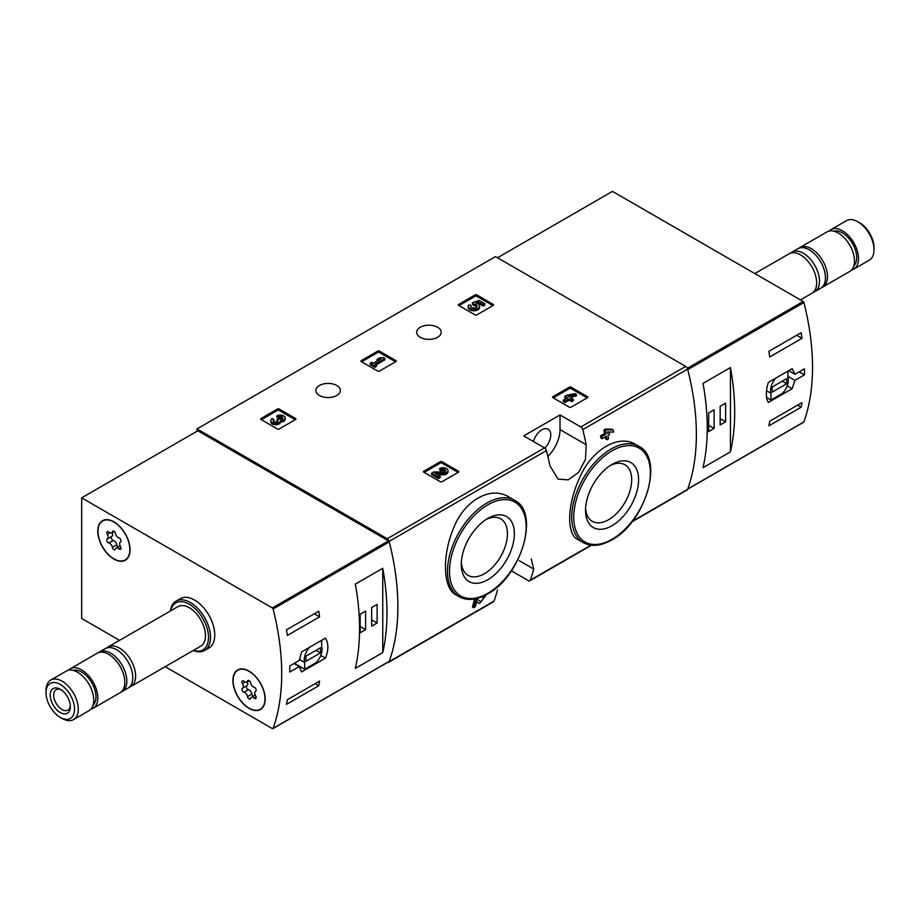 <?xml version="1.0" encoding="UTF-8"?>
<svg xmlns="http://www.w3.org/2000/svg" width="920" height="920" viewBox="0 0 920 920"><rect width="100%" height="100%" fill="white"/><g stroke="black" fill="none" stroke-linecap="round" stroke-linejoin="round"><path stroke-width="1.38" d="M511.393 570.837L528.402 580.646A2.852 1.644 -120 0 0 529.828 580.784A2.852 1.644 -120 0 0 530.299 580.175A225.319 130.088 -120 0 0 533.761 569.077L531.277 558.957M508.817 496.972C490.544 485.38 463.588 500.894 453.249 528.977C441.922 556.416 443.037 588.397 455.917 594.872L459.011 596.654A55.614 32.108 -60 0 1 459.011 532.438A55.614 32.108 -60 0 1 514.636 500.33L508.817 496.972M476.652 601.703L478.308 602.795M473.673 607.763A227.033 131.077 60 0 0 475.467 600.829L474.225 600.116A225.319 130.088 60 0 1 472.42 607.039L473.673 607.763L475.284 606.832A227.033 131.077 -120 0 0 476.675 601.622L479.527 603.497L485.702 595.815L484.955 595.366M474.225 600.116L476.445 598.828L481.022 601.726L484.288 597.62L481.884 597.103A225.319 130.088 60 0 0 481.965 596.735M605.303 436.885A225.319 130.088 60 0 1 605.705 439.024L606.947 439.737L608.557 438.805A227.033 131.077 -120 0 0 607.901 435.378L609.626 434.389A227.033 131.077 -120 0 0 609.212 432.285L608.649 431.963M602.163 438.702A227.033 131.077 60 0 0 601.737 436.597L600.484 435.884A225.319 130.088 60 0 1 600.909 437.978L602.163 438.702L606.303 436.31A227.033 131.077 60 0 1 606.947 439.737M600.484 435.884L604.624 433.492A225.319 130.088 60 0 0 603.899 430.019L605.509 429.088L611.984 429.237L613.237 429.962L606.763 429.812L605.509 429.088M635.766 444.521C618.895 433.837 592.123 449.339 580.129 476.675C567.284 503.654 566.179 533.818 577.438 539.281L583.245 542.627A55.614 32.108 -60 0 1 583.245 478.411A55.614 32.108 -60 0 1 638.859 446.303L635.766 444.521M631.959 521.824L687.125 489.969A2.852 1.644 -120 0 0 687.608 489.359A225.319 130.088 -120 0 0 687.608 369.07A2.852 1.644 -120 0 0 685.699 366.401L495.5 256.588L197.018 428.916L197.018 431.238M586.201 444.716A225.319 130.088 -120 0 0 582.74 429.617A2.852 1.644 -120 0 0 580.83 426.949L560.027 414.943L523.733 435.896L544.525 447.902A2.852 1.644 60 0 1 546.434 450.57A225.319 130.088 60 0 1 549.895 465.681L558.049 479.067L568.192 479.86L578.577 472.409L585.499 459.287L586.201 444.716L560.027 429.605L560.027 414.943M387.676 662.354A2.852 1.644 -120 0 0 388.654 662.296A2.852 1.644 -120 0 0 389.125 661.687A225.319 130.088 -120 0 0 389.125 541.397A2.852 1.644 -120 0 0 387.228 538.729L197.018 428.916M497.455 590.03A225.319 130.088 60 0 1 494.005 601.139A2.852 1.644 60 0 1 493.522 601.749L388.654 662.296M552.851 397.659A1.138 0.655 180 0 1 552.851 396.727L552.851 397.659L569.388 407.203A1.138 0.655 180 0 0 570.998 407.203L587.535 397.659A1.138 0.655 180 0 0 587.535 396.727L570.998 387.182L570.998 388.573A1.138 0.655 0 0 0 569.388 388.573L553.253 397.888M570.998 387.182A1.138 0.655 180 0 0 569.388 387.182L552.851 396.727M423.775 472.178A1.138 0.655 180 0 1 423.775 471.247L423.775 472.178L440.312 481.723A1.138 0.655 180 0 0 441.933 481.723L458.47 472.178A1.138 0.655 180 0 0 458.47 471.247L441.933 461.702L441.933 463.093A1.138 0.655 0 0 0 440.312 463.093L424.178 472.409M441.933 461.702A1.138 0.655 180 0 0 440.312 461.702L423.775 471.247M361.261 361.56A1.138 0.655 180 0 1 361.261 360.628L361.261 361.56L377.798 371.116A1.138 0.655 180 0 0 379.408 371.116L395.945 361.56A1.138 0.655 180 0 0 395.945 360.628L379.408 351.084L379.408 352.486A1.138 0.655 0 0 0 377.798 352.486L361.663 361.801M379.408 351.084A1.138 0.655 180 0 0 377.798 351.084L361.261 360.628M260.946 419.485A1.138 0.655 180 0 1 260.946 418.554L260.946 419.485L277.483 429.03A1.138 0.655 180 0 0 279.093 429.03L295.63 419.485A1.138 0.655 180 0 0 295.63 418.554L279.093 408.997L279.093 410.4A1.138 0.655 0 0 0 277.483 410.4L261.349 419.716M279.093 408.997A1.138 0.655 180 0 0 277.483 408.997L260.946 418.554M458.585 305.371A1.138 0.655 180 0 1 458.585 304.44L458.585 305.371L475.122 314.916A1.138 0.655 180 0 0 476.744 314.916L493.281 305.371A1.138 0.655 180 0 0 493.281 304.44L476.744 294.894L476.744 296.286A1.138 0.655 0 0 0 475.122 296.286L458.988 305.601M476.744 294.894A1.138 0.655 180 0 0 475.122 294.894L458.585 304.44M437.609 327.267A12.259 7.084 180 0 1 441.209 332.269A12.259 7.084 180 0 1 428.938 339.353A12.259 7.084 180 0 1 416.679 332.269A12.259 7.084 180 0 1 424.246 325.726A12.259 7.084 180 0 1 437.609 327.267M336.777 385.48A12.259 7.084 180 0 1 340.365 390.482A12.259 7.084 180 0 1 328.106 397.566A12.259 7.084 180 0 1 315.836 390.482A12.259 7.084 180 0 1 323.414 383.95A12.259 7.084 180 0 1 336.777 385.48M483.391 596.114L483.517 596.183A227.033 131.077 60 0 1 483.126 597.816M609.212 432.285L607.487 433.285A227.033 131.077 -120 0 0 607.211 431.928L613.651 432.066A227.033 131.077 -120 0 0 613.237 429.962M603.899 430.019L605.153 430.744A227.033 131.077 60 0 1 605.877 434.217L604.624 433.492M483.517 596.183L485.702 595.815M475.467 600.829L477.687 599.553M605.153 430.744L606.763 429.812M601.737 436.597L605.877 434.217M487.83 579.715A37.525 21.666 -60 0 1 461.299 564.397A37.525 21.666 -60 0 1 487.83 518.431A37.525 21.666 -60 0 1 514.36 533.761A37.525 21.666 -60 0 1 487.83 579.715M486.047 519.535A32.637 18.848 -60 0 1 500.698 518.811A32.637 18.848 -60 0 1 505.701 544.973A32.637 18.848 -60 0 1 484.38 573.735A32.637 18.848 -60 0 1 468.061 575.356A32.637 18.848 -60 0 1 461.357 562.292M612.064 525.688A37.525 21.666 -60 0 1 585.534 510.37A37.525 21.666 -60 0 1 612.064 464.404A37.525 21.666 -60 0 1 638.595 479.734A37.525 21.666 -60 0 1 612.064 525.688M610.282 465.508A32.637 18.848 -60 0 1 624.933 464.784A32.637 18.848 -60 0 1 629.935 490.947A32.637 18.848 -60 0 1 608.615 519.708A32.637 18.848 -60 0 1 592.284 521.329A32.637 18.848 -60 0 1 585.591 508.265M547.871 456.423A25.668 14.823 120 0 0 560.027 429.605M544.801 448.086A12.546 7.245 120 0 0 548.159 429.226A12.546 7.245 120 0 0 541.88 429.847A12.546 7.245 120 0 0 533.508 441.542M492.878 305.601L476.744 296.286M484.828 303.749L484.828 305.152L483.218 306.084L483.218 304.681L484.828 303.749L479.078 300.438L472.454 302.749L472.454 304.141L473.869 305.601A3.254 1.874 0 0 1 476.928 306.774M472.454 302.749L473.869 304.198A3.254 1.874 180 0 1 477.158 306.072A3.254 1.874 180 0 1 473.903 307.959A3.254 1.874 180 0 1 470.649 306.072A3.254 1.874 180 0 1 470.948 305.302L468.498 305.049A5.692 3.289 180 0 0 468.211 306.072A5.692 3.289 180 0 0 473.903 309.361A5.692 3.289 180 0 0 479.596 306.072A5.692 3.289 180 0 0 476.042 303.036L478.733 302.093L478.733 303.485L483.218 306.084M478.733 302.093L483.218 304.681M477.94 303.761L478.733 303.485M468.211 306.072L468.211 307.475A5.692 3.289 0 0 0 473.903 310.764A5.692 3.289 0 0 0 479.596 307.475L479.596 306.072M470.948 305.302L470.948 306.693A3.254 1.874 0 0 0 470.89 306.774M473.869 304.198L473.869 305.601M473.421 303.945L473.421 305.336M295.228 419.716L279.093 410.4M280.554 420.67A4.876 2.817 180 0 1 275.551 423.327A4.876 2.817 180 0 1 270.813 420.52L270.813 421.912A4.876 2.817 0 0 0 275.551 424.729A4.876 2.817 0 0 0 280.554 422.073A4.876 2.817 0 0 0 285.165 419.255L285.165 417.864A4.876 2.817 180 0 1 280.554 420.67L280.554 422.073M270.813 420.52A4.876 2.817 180 0 1 272.239 418.531L273.849 419.451L273.849 420.854A2.599 1.506 0 0 0 273.389 421.21M282.589 418.554A2.599 1.506 0 0 0 278.45 418.197L276.839 417.266L276.839 415.874L278.45 416.806A2.599 1.506 180 0 1 281.279 416.472A2.599 1.506 180 0 1 282.888 417.864A2.599 1.506 180 0 1 282.796 418.255A2.277 1.311 180 0 1 278.99 418.841L277.38 419.773A2.277 1.311 180 0 1 278.047 420.693A2.277 1.311 180 0 1 276.356 421.969A2.599 1.506 180 0 1 273.09 420.52A2.599 1.506 180 0 1 273.849 419.451M277.702 421.394A2.277 1.311 0 0 0 277.38 421.164L276.839 419.451M278.45 416.806L278.45 418.197M276.839 415.874A4.876 2.817 180 0 1 282.152 415.265A4.876 2.817 180 0 1 285.165 417.864M395.542 361.801L379.408 352.486M384.859 358.421L383.249 357.489L379.454 357.96L377.154 359.283L380.949 358.823L373.359 363.204L371.864 362.33L370.254 363.262L374.854 365.918L376.464 364.987L374.969 364.124L384.859 358.421L384.859 359.812L376.176 364.826M376.464 364.987L376.464 366.39L374.854 367.322L374.854 365.918M370.254 363.262L370.254 364.665L374.854 367.322M377.154 359.283L377.154 360.686L377.878 360.594M458.068 472.409L441.933 463.093M437.402 474.697L443.003 474.777A4.876 2.817 0 0 0 447.994 471.96L447.994 470.557A4.876 2.817 180 0 1 443.003 473.374L443.003 474.777M445.418 471.258A2.599 1.506 0 0 0 441.278 470.902L439.668 469.97L439.668 468.567L441.278 469.499A2.599 1.506 180 0 1 444.118 469.177A2.599 1.506 180 0 1 445.717 470.557A2.599 1.506 180 0 1 443.06 472.063L433.849 471.937L431.629 473.213L438.518 477.204L440.128 476.272L434.918 473.259L443.003 473.374M440.128 476.272L440.128 477.664L438.518 478.595L438.518 477.204M431.629 473.213L431.629 474.616L438.518 478.595M441.278 469.499L441.278 470.902M439.668 468.567A4.876 2.817 180 0 1 444.981 467.958A4.876 2.817 180 0 1 447.994 470.557M587.132 397.888L570.998 388.573M576.449 394.519L574.839 393.587L566.444 395.381L564.834 396.313L567.479 397.831L563.339 400.223L564.949 401.154L569.089 398.762L571.734 400.292L573.344 399.36L570.699 397.831L572.424 396.842L570.814 395.91L569.089 396.899L568.054 396.313L576.449 394.519L576.449 395.91L572.343 396.784M572.424 396.842L571.906 398.532M573.344 399.36L573.344 400.763L571.734 401.683L571.734 400.292M569.089 398.762L569.089 400.166L571.734 401.683M564.949 401.154L564.949 402.546L569.089 400.166M563.339 400.223L563.339 401.626L564.949 402.546M564.834 396.313L564.834 397.704L566.271 398.532M794.926 380.362L804.436 374.877A225.319 130.088 -120 0 0 804.436 368.816L794.926 374.313L792.166 368.667L768.338 382.421C765.693 390.966 765.693 397.647 768.338 402.454L792.166 388.7L794.926 380.362L787.922 376.315M803.413 422.199A1.138 0.655 -120 0 0 803.907 421.912A225.319 130.088 -120 0 0 803.907 302.542A1.138 0.655 -120 0 0 803.148 301.472L612.467 191.383L497.513 257.749M803.907 421.912L687.746 488.98A225.319 130.088 -120 0 0 687.746 369.61L803.907 302.542M802.01 402.58A225.319 130.088 60 0 1 801.159 407.215L768.89 425.845A225.319 130.088 -120 0 0 769.741 421.21L802.01 402.58M768.89 351.325L801.159 332.695A225.319 130.088 60 0 1 802.01 338.307L769.741 356.937A225.319 130.088 -120 0 0 768.89 351.325M730.445 451.835A225.319 130.088 -120 0 0 730.445 367.563L730.445 451.835L703.018 467.671A225.319 130.088 60 0 0 703.018 383.398L730.445 367.563M851.586 269.986A22.816 13.179 -120 0 0 853.783 269.123L869.273 260.188A22.816 13.179 -120 0 0 874 249.745L874 247.595A20.194 11.661 -120 0 0 859.717 222.87L857.865 221.8A22.816 13.179 -120 0 0 846.457 220.662L830.967 229.609A22.816 13.179 -120 0 0 829.127 231.081M874 249.745A22.816 13.179 -120 0 0 857.865 221.8M853.783 269.123A22.816 13.179 -120 0 0 853.783 242.776A22.816 13.179 -120 0 0 830.967 229.609M853.817 265.926A20.251 11.695 -120 0 0 852.506 243.524A20.251 11.695 -120 0 0 833.761 231.184M821.675 287.569A22.816 13.179 -120 0 0 822.733 287.063L849.746 271.457A22.816 13.179 -120 0 0 849.758 245.111A22.816 13.179 -120 0 0 826.93 231.932L799.905 247.537A22.816 13.179 -120 0 0 798.951 248.204M822.733 287.063A22.816 13.179 -120 0 0 822.733 260.716A22.816 13.179 -120 0 0 799.905 247.537M813.257 292.318A22.816 13.179 -120 0 0 814.763 291.663L820.709 288.224A22.816 13.179 -120 0 0 820.709 261.878A22.816 13.179 -120 0 0 797.893 248.699L791.947 252.137A22.816 13.179 -120 0 0 790.625 253.103M814.763 291.663A22.816 13.179 -120 0 0 814.763 265.316A22.816 13.179 -120 0 0 791.947 252.137M800.457 299.92L811.934 293.284A22.816 13.179 -120 0 0 811.934 266.938A22.816 13.179 -120 0 0 789.119 253.77L754.825 273.573M804.436 374.877L799.192 371.853M794.926 374.313L788.67 370.691M792.166 388.7L787.221 385.836M766.636 397.532L770.983 400.039L782.103 393.622A12.546 7.245 120 0 0 787.922 377.418L787.922 371.116M775.836 378.097A12.546 7.245 120 0 0 770.983 393.311L770.983 400.039M766.521 390.735L770.983 393.311M772.19 392.115L786.715 383.732L786.715 378.614L772.19 386.998L772.19 392.115M782.276 381.179L786.715 383.732M797.571 405.145L801.159 407.215M796.72 335.259L802.01 338.307M708.664 431.595L714.115 428.444L714.115 409.814L708.664 412.965L708.664 431.595M720.164 424.959L725.604 421.808L725.604 403.178L720.164 406.329L720.164 424.959M720.164 418.669L725.604 421.808M708.664 425.304L714.115 428.444M299.276 660.48L289.765 665.965A225.319 130.088 60 0 1 289.765 672.025L299.276 666.529L301.599 671.922L325.427 658.168C328.659 649.957 328.659 643.287 325.427 638.135L301.599 651.9L299.276 660.48M119.542 640.343L81.662 618.47L81.662 497.846L272.343 607.936A1.138 0.655 60 0 1 273.102 609.005A225.319 130.088 60 0 1 273.102 728.375A1.138 0.655 60 0 1 272.343 728.559L165.174 666.689M81.662 497.846L197.823 430.778L388.504 540.868A1.138 0.655 60 0 1 389.263 541.938A225.319 130.088 60 0 1 389.263 661.307A1.138 0.655 60 0 1 388.769 661.595M287.339 635.456A225.319 130.088 -120 0 0 286.488 629.844L318.757 611.213A225.319 130.088 60 0 1 319.608 616.825L287.339 635.456M318.757 685.733L286.488 704.363A225.319 130.088 -120 0 0 287.339 699.729L319.608 681.099A225.319 130.088 60 0 1 318.757 685.733L315.169 683.663M355.327 584.131A225.319 130.088 60 0 1 355.327 668.414L382.754 652.579A225.319 130.088 -120 0 0 382.754 568.295L355.327 584.131M170.395 610.983A28.52 16.468 60 0 1 176.099 601.105L180.331 598.667A28.52 16.468 60 0 1 194.591 600.07A28.52 16.468 60 0 1 213.221 625.209A28.52 16.468 60 0 1 208.851 648.059L204.619 650.509A28.52 16.468 60 0 1 193.211 650.509M249.044 671.106A22.816 13.179 60 0 1 263.948 691.207A22.816 13.179 60 0 1 260.452 709.492A22.816 13.179 60 0 1 237.636 696.313A22.816 13.179 60 0 1 237.636 669.967A22.816 13.179 60 0 1 249.044 671.106M113.919 521.824A22.816 13.179 60 0 1 128.834 541.938A22.816 13.179 60 0 1 125.338 560.222A22.816 13.179 60 0 1 102.511 547.043A22.816 13.179 60 0 1 102.511 520.697A22.816 13.179 60 0 1 113.919 521.824M126.477 559.406A22.816 13.179 60 0 1 125.81 559.613M261.602 708.676A22.816 13.179 60 0 1 260.935 708.883M60.283 684.422A20.194 11.661 60 0 1 74.554 709.147A20.194 11.661 60 0 1 60.283 717.393A20.194 11.661 60 0 1 46 692.668A20.194 11.661 60 0 1 60.283 684.422M60.283 689.264L60.283 689.264A14.26 8.234 60 0 1 70.357 706.732A14.26 8.234 60 0 1 60.283 712.551A14.26 8.234 60 0 1 50.197 695.083A14.26 8.234 60 0 1 60.283 689.264M46 692.668L46 690.518A22.816 13.179 60 0 1 50.726 680.075A22.816 13.179 60 0 1 62.134 681.202A22.816 13.179 60 0 1 77.038 701.316A22.816 13.179 60 0 1 73.543 719.601A22.816 13.179 60 0 1 62.134 718.462L60.283 717.393M50.726 680.075L66.217 671.14A22.816 13.179 60 0 1 77.625 672.267A22.816 13.179 60 0 1 92.529 692.369A22.816 13.179 60 0 1 89.033 710.654L73.543 719.601M73.036 670.381A20.251 11.695 60 0 1 81.662 672.037A20.251 11.695 60 0 1 94.472 688.585A20.251 11.695 60 0 1 93.093 705.122M68.413 670.277A22.816 13.179 60 0 1 70.254 668.806A22.816 13.179 60 0 1 81.662 669.932A22.816 13.179 60 0 1 96.565 690.046A22.816 13.179 60 0 1 93.07 708.331A22.816 13.179 60 0 1 90.873 709.182M70.254 668.806L97.267 653.2A22.816 13.179 60 0 1 108.686 654.338A22.816 13.179 60 0 1 123.59 674.44A22.816 13.179 60 0 1 120.094 692.725L93.07 708.331M98.325 652.694A22.816 13.179 60 0 1 99.291 652.038A22.816 13.179 60 0 1 110.699 653.165A22.816 13.179 60 0 1 125.603 673.279A22.816 13.179 60 0 1 122.107 691.564A22.816 13.179 60 0 1 121.049 692.07M99.291 652.038L105.236 648.6A22.816 13.179 60 0 1 116.644 649.738A22.816 13.179 60 0 1 131.548 669.841A22.816 13.179 60 0 1 128.052 688.125L122.107 691.564M106.743 647.944A22.816 13.179 60 0 1 108.065 646.978A22.816 13.179 60 0 1 119.473 648.106A22.816 13.179 60 0 1 134.377 668.207A22.816 13.179 60 0 1 130.881 686.492A22.816 13.179 60 0 1 129.375 687.159M108.065 646.978L177.939 606.625A22.816 13.179 60 0 1 189.347 607.763A22.816 13.179 60 0 1 204.251 627.865A22.816 13.179 60 0 1 200.755 646.15L130.881 686.492M170.637 610.845A27.094 15.64 60 0 1 189.347 604.268A27.094 15.64 60 0 1 208.403 635.007A27.094 15.64 60 0 1 193.453 650.371M176.099 601.105A28.52 16.468 60 0 1 190.359 602.519A28.52 16.468 60 0 1 208.989 627.658A28.52 16.468 60 0 1 204.619 650.509M70.322 705.651A11.787 6.808 60 0 1 67.919 710.113A11.787 6.808 60 0 1 56.131 703.306A11.787 6.808 60 0 1 56.131 689.689A11.787 6.808 60 0 1 61.191 689.839M299.276 666.529L294.032 663.504M325.427 658.168L320.781 655.477M309.557 647.3A12.546 7.245 120 0 0 304.704 662.515L304.704 669.242L315.824 662.825A12.546 7.245 120 0 0 321.655 646.622L321.655 640.32M299.425 659.456L304.704 662.515M294.4 663.285L304.704 669.242M320.436 647.818L305.923 656.202L305.923 661.319L320.436 652.935L320.436 647.818M316.009 650.371L320.436 652.935M314.318 613.766L319.608 616.825M377.108 604.382L371.668 607.522L371.668 626.152L377.108 623.012L377.108 604.382M365.619 611.018L360.168 614.169L360.168 632.799L365.619 629.648L365.619 611.018M382.754 652.579L382.754 568.295M360.168 626.508L365.619 629.648M371.668 619.873L377.108 623.012M97.991 531.265A22.528 13.006 60 0 1 102.66 520.95A22.528 13.006 60 0 1 125.189 533.957A22.528 13.006 60 0 1 125.189 559.969A22.528 13.006 60 0 1 107.824 553.932A22.528 13.006 60 0 1 97.991 531.265M112.378 547.342A3.944 2.277 -120 0 0 108.859 542.972A2.254 1.299 -120 0 1 107.042 541.109A2.254 1.299 -120 0 1 107.284 539.005A2.254 1.299 -120 0 0 107.284 539.005A3.944 2.277 60 0 0 107.364 538.947A3.944 2.277 60 0 0 107.306 534.301A2.254 1.299 -120 0 1 107.284 531.645A2.254 1.299 -120 0 1 108.859 532.093A3.944 2.277 -120 0 0 111.63 532.887A3.944 2.277 -120 0 0 112.378 531.783A2.254 1.299 -120 0 1 112.803 531.15A2.254 1.299 -120 0 1 114.356 531.576A2.254 1.299 -120 0 1 115.471 533.566A3.944 2.277 -120 0 0 118.99 537.935A2.254 1.299 -120 0 1 120.807 539.81A2.254 1.299 -120 0 1 120.566 541.914A2.254 1.299 -120 0 1 120.531 541.938A3.944 2.277 -120 0 0 120.474 541.972A3.944 2.277 -120 0 0 120.531 546.618A2.254 1.299 -120 0 1 120.566 549.274A2.254 1.299 -120 0 1 118.99 548.826A3.944 2.277 -120 0 0 116.219 548.033A3.944 2.277 -120 0 0 115.471 549.136A2.254 1.299 -120 0 1 115.046 549.769A2.254 1.299 -120 0 1 113.493 549.332A2.254 1.299 -120 0 1 112.378 547.342L116.805 544.789A3.944 2.277 -120 0 0 113.298 540.419L108.859 542.972M111.665 536.475A2.254 1.299 -120 0 0 111.492 538.591A2.254 1.299 -120 0 0 113.298 540.419M107.421 538.913L111.745 536.417A3.944 2.277 -120 0 0 111.803 536.394A3.944 2.277 -120 0 0 112.171 532.577M116.805 544.789A2.254 1.299 -120 0 0 118.116 546.928M233.117 680.535A22.528 13.006 60 0 1 237.785 670.22A22.528 13.006 60 0 1 260.314 683.226A22.528 13.006 60 0 1 260.314 709.24A22.528 13.006 60 0 1 242.949 703.213A22.528 13.006 60 0 1 233.117 680.535M247.492 696.624A3.944 2.277 -120 0 0 243.984 692.254A2.254 1.299 -120 0 1 242.155 690.38A2.254 1.299 -120 0 1 242.397 688.275A2.254 1.299 -120 0 0 242.397 688.275A3.944 2.277 60 0 0 242.489 688.229A3.944 2.277 60 0 0 242.431 683.571A2.254 1.299 -120 0 1 242.397 680.915A2.254 1.299 -120 0 1 243.984 681.363A3.944 2.277 -120 0 0 246.755 682.157A3.944 2.277 -120 0 0 247.492 681.053A2.254 1.299 -120 0 1 247.917 680.42A2.254 1.299 -120 0 1 249.481 680.857A2.254 1.299 -120 0 1 250.596 682.847A3.944 2.277 -120 0 0 254.104 687.217A2.254 1.299 -120 0 1 255.933 689.08A2.254 1.299 -120 0 1 255.691 691.184A2.254 1.299 -120 0 1 255.656 691.207A3.944 2.277 -120 0 0 255.599 691.242A3.944 2.277 -120 0 0 255.656 695.888A2.254 1.299 -120 0 1 255.691 698.544A2.254 1.299 -120 0 1 254.104 698.096A3.944 2.277 -120 0 0 251.344 697.303A3.944 2.277 -120 0 0 250.596 698.406A2.254 1.299 -120 0 1 250.171 699.039A2.254 1.299 -120 0 1 248.607 698.613A2.254 1.299 -120 0 1 247.492 696.624L251.93 694.059A3.944 2.277 -120 0 0 248.423 689.689L243.984 692.254M246.79 685.745A2.254 1.299 -120 0 0 246.617 687.861A2.254 1.299 -120 0 0 248.423 689.689M242.546 688.194L246.87 685.699A3.944 2.277 -120 0 0 246.928 685.664A3.944 2.277 -120 0 0 247.296 681.846M251.93 694.059A2.254 1.299 -120 0 0 253.242 696.21M530.299 580.175L590.928 545.18M632.431 521.214L687.608 489.359M582.74 429.617L687.608 369.07M389.125 541.397L546.434 450.57M389.125 661.687L494.005 601.139M580.83 426.949L685.699 366.401M387.228 538.729L544.525 447.902M487.83 593.319A54.188 31.291 -60 0 1 454.641 546.112A54.188 31.291 -60 0 1 521.019 507.794A54.188 31.291 -60 0 1 487.83 593.319M612.064 539.292A54.188 31.291 -60 0 1 578.875 492.085A54.188 31.291 -60 0 1 645.254 453.767A54.188 31.291 -60 0 1 612.064 539.292M533.761 569.077L519.294 560.717M493.281 304.44L493.281 305.371M475.122 294.894L475.122 296.286M295.63 418.554L295.63 419.485M277.483 408.997L277.483 410.4M277.38 419.773L277.38 421.164M395.945 360.628L395.945 361.56M377.798 351.084L377.798 352.486M458.47 471.247L458.47 472.178M440.312 461.702L440.312 463.093M587.535 396.727L587.535 397.659M569.388 387.182L569.388 388.573M687.344 368.334L803.148 301.472M389.263 661.307L273.102 728.375M389.263 541.938L273.102 609.005M388.504 540.868L272.343 607.936M109.894 532.806L107.306 534.301M113.562 531.093L112.378 531.783M120.968 547.676L118.99 548.826M245.007 682.088L242.431 683.571M248.676 680.374L247.492 681.053M256.094 696.946L254.104 698.096M529.828 580.784L591.41 545.238M459.011 596.654C467.118 601.013 476.629 600.127 487.531 593.975C521.099 576.541 540.327 512.486 514.636 500.33M583.245 542.627C591.353 546.986 600.863 546.101 611.765 539.948C645.334 522.514 664.562 458.459 638.859 446.303M687.688 489.152L803.723 422.153M389.068 661.549L272.906 728.617M125.189 559.969L126.983 558.934M102.66 520.95L104.454 519.903M111.803 536.394L107.364 538.947M114.172 531.426L111.63 532.887M120.106 545.778L116.219 548.033M260.314 709.24L262.108 708.204M237.785 670.22L239.579 669.185M246.928 685.664L242.489 688.229M249.285 680.696L246.755 682.157M255.231 695.06L251.344 697.303"/></g></svg>
